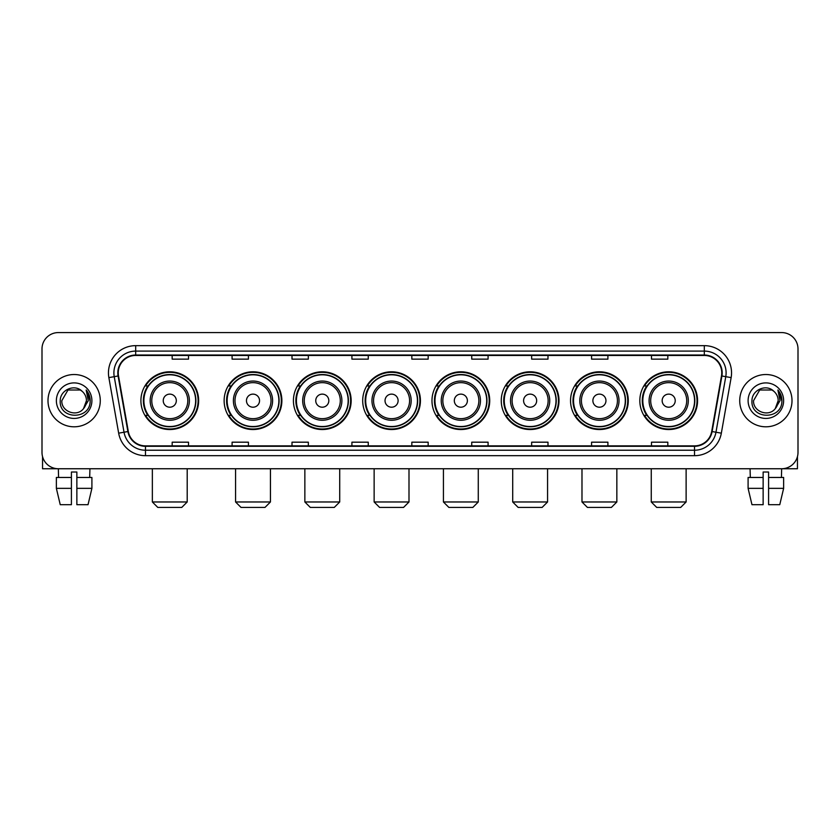 <?xml version="1.0" encoding="UTF-8"?>
<svg xmlns="http://www.w3.org/2000/svg" width="840" height="840" viewBox="0 0 840 840"><rect width="100%" height="100%" fill="white"/><g stroke="black" fill="none" stroke-linecap="round" stroke-linejoin="round"><path stroke-width="1.26" d="M639.828 400.669A28.864 28.864 0 0 0 668.692 429.534A28.864 28.864 0 0 0 697.568 400.669A28.864 28.864 0 0 0 668.692 371.794A28.864 28.864 0 0 0 639.828 400.669M570.549 400.669A28.864 28.864 0 0 0 599.413 429.534A28.864 28.864 0 0 0 628.278 400.669A28.864 28.864 0 0 0 599.413 371.794A28.864 28.864 0 0 0 570.549 400.669M501.26 400.669A28.864 28.864 0 0 0 530.135 429.534A28.864 28.864 0 0 0 558.999 400.669A28.864 28.864 0 0 0 530.135 371.794A28.864 28.864 0 0 0 501.26 400.669M431.981 400.669A28.864 28.864 0 0 0 460.845 429.534A28.864 28.864 0 0 0 489.72 400.669A28.864 28.864 0 0 0 460.845 371.794A28.864 28.864 0 0 0 431.981 400.669M362.702 400.669A28.864 28.864 0 0 0 391.566 429.534A28.864 28.864 0 0 0 420.431 400.669A28.864 28.864 0 0 0 391.566 371.794A28.864 28.864 0 0 0 362.702 400.669M293.423 400.669A28.864 28.864 0 0 0 322.287 429.534A28.864 28.864 0 0 0 351.151 400.669A28.864 28.864 0 0 0 322.287 371.794A28.864 28.864 0 0 0 293.423 400.669M224.133 400.669A28.864 28.864 0 0 0 253.008 429.534A28.864 28.864 0 0 0 281.873 400.669A28.864 28.864 0 0 0 253.008 371.794A28.864 28.864 0 0 0 224.133 400.669M140.91 400.669A28.864 28.864 0 0 0 169.775 429.534A28.864 28.864 0 0 0 198.65 400.669A28.864 28.864 0 0 0 169.775 371.794A28.864 28.864 0 0 0 140.91 400.669M147.84 415.37A26.418 26.418 0 0 1 147.84 385.959M231.063 415.37A26.418 26.418 0 0 1 231.063 385.959M300.342 415.37A26.418 26.418 0 0 1 300.342 385.959M369.621 415.37A26.418 26.418 0 0 1 369.621 385.959M438.911 415.37A26.418 26.418 0 0 1 438.911 385.959M508.19 415.37A26.418 26.418 0 0 1 508.19 385.959M577.469 415.37A26.418 26.418 0 0 1 577.469 385.959M646.748 415.37A26.418 26.418 0 0 1 646.748 385.959M42 348.925L42 452.403A16.338 16.338 0 0 0 58.338 468.752L781.662 468.752A16.338 16.338 0 0 0 798 452.403L798 348.925A16.338 16.338 0 0 0 781.662 332.577L58.338 332.577A16.338 16.338 0 0 0 42 348.925L42 452.403M47.995 400.669A26.145 26.145 0 0 0 74.141 426.804A26.145 26.145 0 0 0 100.275 400.669A26.145 26.145 0 0 0 74.141 374.524A26.145 26.145 0 0 0 47.995 400.669A26.145 26.145 0 0 0 74.141 426.804A26.145 26.145 0 0 0 100.275 400.669A26.145 26.145 0 0 0 74.141 374.524A26.145 26.145 0 0 0 47.995 400.669M739.725 400.669A26.145 26.145 0 0 0 765.86 426.804A26.145 26.145 0 0 0 792.005 400.669A26.145 26.145 0 0 0 765.86 374.524A26.145 26.145 0 0 0 739.725 400.669A26.145 26.145 0 0 0 765.86 426.804A26.145 26.145 0 0 0 792.005 400.669A26.145 26.145 0 0 0 765.86 374.524A26.145 26.145 0 0 0 739.725 400.669M118.251 372.887A17.43 17.43 0 0 1 135.681 355.457L704.319 355.457A17.43 17.43 0 0 1 721.486 375.911L711.69 431.466A17.43 17.43 0 0 1 694.523 445.872L145.478 445.872A17.43 17.43 0 0 1 128.31 431.466L118.514 375.911A17.43 17.43 0 0 1 118.251 372.887M117.82 372.887A17.861 17.861 0 0 0 118.094 375.984L127.89 431.54A17.861 17.861 0 0 0 145.478 446.303L694.523 446.303A17.861 17.861 0 0 0 712.11 431.54L721.907 375.984A17.861 17.861 0 0 0 704.319 355.026L135.681 355.026A17.861 17.861 0 0 0 117.82 372.887M108.864 377.612A27.237 27.237 0 0 1 135.681 345.649L704.319 345.649A27.237 27.237 0 0 1 731.136 377.612L721.34 433.167A27.237 27.237 0 0 1 694.523 455.679L145.478 455.679A27.237 27.237 0 0 1 118.661 433.167L108.864 377.612L114.23 376.667A21.788 21.788 0 0 1 135.681 351.099L704.319 351.099A21.788 21.788 0 0 1 725.771 376.667L715.974 432.222A21.788 21.788 0 0 1 694.523 450.23L145.478 450.23A21.788 21.788 0 0 1 124.026 432.222L114.23 376.667A21.788 21.788 0 0 1 113.894 372.887M781.662 332.577L58.338 332.577M58.58 477.467L58.338 468.752L781.662 468.752L781.421 477.467M798 452.403L798 348.925M712.11 431.54L715.974 432.222L725.771 376.667L731.136 377.612M411.831 355.457L411.831 359.142L428.169 359.142L428.169 355.457M351.918 355.457L351.918 359.142L368.256 359.142L368.256 355.457M292.005 355.457L292.005 359.142L308.343 359.142L308.343 355.457M232.092 355.457L232.092 359.142L248.43 359.142L248.43 355.457M172.179 355.457L172.179 359.142L188.517 359.142L188.517 355.457M471.744 355.457L471.744 359.142L488.082 359.142L488.082 355.457M531.657 355.457L531.657 359.142L547.995 359.142L547.995 355.457M591.57 355.457L591.57 359.142L607.908 359.142L607.908 355.457M651.483 355.457L651.483 359.142L667.821 359.142L667.821 355.457M428.169 445.872L428.169 442.187L411.831 442.187L411.831 445.872M368.256 445.872L368.256 442.187L351.918 442.187L351.918 445.872M308.343 445.872L308.343 442.187L292.005 442.187L292.005 445.872M248.43 445.872L248.43 442.187L232.092 442.187L232.092 445.872M188.517 445.872L188.517 442.187L172.179 442.187L172.179 445.872M488.082 445.872L488.082 442.187L471.744 442.187L471.744 445.872M547.995 445.872L547.995 442.187L531.657 442.187L531.657 445.872M607.908 445.872L607.908 442.187L591.57 442.187L591.57 445.872M667.821 445.872L667.821 442.187L651.483 442.187L651.483 445.872M82.205 391.367C74.645 383.45 60.102 389.97 60.239 400.669C58.852 419.664 89.66 420.168 90.164 401.583L90.184 400.669C90.142 396.627 88.798 393.078 86.163 390.022L88.284 400.669L83.57 408.576C77.039 417.406 61.184 411.757 61.824 400.669L67.977 390.002L80.294 390.002L82.205 391.367A12.306 12.306 0 0 1 86.447 400.669L83.57 408.576A12.306 12.306 0 0 0 86.447 400.669L83.538 408.608M56.374 400.669A17.756 17.756 0 0 0 74.141 418.425A17.756 17.756 0 0 0 91.896 400.669A17.756 17.756 0 0 0 74.141 382.904A17.756 17.756 0 0 0 56.374 400.669M86.279 390.159L90.184 401.131M42.546 456.593L42.546 468.752L105.725 468.752M56.364 477.467L56.364 488.355L60.239 504.693L56.364 488.355L56.364 477.467L71.411 477.467L71.411 472.017L76.86 472.017L76.86 477.467L91.907 477.467L91.907 488.355L88.032 504.693L91.907 488.355L76.86 488.355L76.86 477.467M89.933 468.752L89.691 477.467M71.411 477.467L71.411 504.693L60.239 504.693M56.364 488.355L71.411 488.355M88.032 504.693L76.86 504.693L76.86 488.355M181.766 507.423L157.794 507.423L152.355 501.974L187.204 501.974L181.766 507.423M176.316 400.669A6.531 6.531 0 0 0 169.775 394.128A6.531 6.531 0 0 0 163.244 400.669A6.531 6.531 0 0 0 169.775 407.201A6.531 6.531 0 0 0 176.316 400.669M189.389 400.669A19.604 19.604 0 0 0 169.775 381.056A19.604 19.604 0 0 0 150.171 400.669A19.604 19.604 0 0 0 169.775 420.273A19.604 19.604 0 0 0 189.389 400.669A19.604 19.604 0 0 1 169.775 420.273A19.604 19.604 0 0 1 150.171 400.669M195.647 400.669A25.872 25.872 0 0 0 169.775 374.798A25.872 25.872 0 0 0 143.903 400.669A25.872 25.872 0 0 0 169.775 426.531A25.872 25.872 0 0 0 195.647 400.669M198.103 400.669A28.319 28.319 0 0 1 145.572 415.37L148.197 415.37A26.114 26.114 0 0 0 187.058 420.242A26.114 26.114 0 0 0 187.058 381.087A26.114 26.114 0 0 0 148.197 385.959L145.572 385.959A28.319 28.319 0 0 1 198.103 400.669M264.988 507.423L241.017 507.423L235.578 501.974L270.438 501.974L264.988 507.423M259.539 400.669A6.531 6.531 0 0 0 253.008 394.128A6.531 6.531 0 0 0 246.466 400.669A6.531 6.531 0 0 0 253.008 407.201A6.531 6.531 0 0 0 259.539 400.669M272.612 400.669A19.604 19.604 0 0 0 253.008 381.056A19.604 19.604 0 0 0 233.394 400.669A19.604 19.604 0 0 0 253.008 420.273A19.604 19.604 0 0 0 272.612 400.669A19.604 19.604 0 0 1 253.008 420.273A19.604 19.604 0 0 1 233.394 400.669M278.88 400.669A25.872 25.872 0 0 0 253.008 374.798A25.872 25.872 0 0 0 227.136 400.669A25.872 25.872 0 0 0 253.008 426.531A25.872 25.872 0 0 0 278.88 400.669M281.327 400.669A28.319 28.319 0 0 1 228.795 415.37L231.42 415.37A26.114 26.114 0 0 0 270.281 420.242A26.114 26.114 0 0 0 270.281 381.087A26.114 26.114 0 0 0 231.42 385.959L228.795 385.959A28.319 28.319 0 0 1 281.327 400.669M334.268 507.423L310.306 507.423L304.857 501.974L339.717 501.974L334.268 507.423M328.818 400.669A6.531 6.531 0 0 0 322.287 394.128A6.531 6.531 0 0 0 315.745 400.669A6.531 6.531 0 0 0 322.287 407.201A6.531 6.531 0 0 0 328.818 400.669M341.891 400.669A19.604 19.604 0 0 0 322.287 381.056A19.604 19.604 0 0 0 302.683 400.669A19.604 19.604 0 0 0 322.287 420.273A19.604 19.604 0 0 0 341.891 400.669A19.604 19.604 0 0 1 322.287 420.273A19.604 19.604 0 0 1 302.683 400.669M348.159 400.669A25.872 25.872 0 0 0 322.287 374.798A25.872 25.872 0 0 0 296.415 400.669A25.872 25.872 0 0 0 322.287 426.531A25.872 25.872 0 0 0 348.159 400.669M350.606 400.669A28.319 28.319 0 0 1 298.084 415.37L300.709 415.37A26.114 26.114 0 0 0 339.57 420.242A26.114 26.114 0 0 0 339.57 381.087A26.114 26.114 0 0 0 300.709 385.959L298.084 385.959A28.319 28.319 0 0 1 350.606 400.669M403.546 507.423L379.586 507.423L374.136 501.974L408.996 501.974L403.546 507.423M398.108 400.669A6.531 6.531 0 0 0 391.566 394.128A6.531 6.531 0 0 0 385.035 400.669A6.531 6.531 0 0 0 391.566 407.201A6.531 6.531 0 0 0 398.108 400.669M411.18 400.669A19.604 19.604 0 0 0 391.566 381.056A19.604 19.604 0 0 0 371.963 400.669A19.604 19.604 0 0 0 391.566 420.273A19.604 19.604 0 0 0 411.18 400.669A19.604 19.604 0 0 1 391.566 420.273A19.604 19.604 0 0 1 371.963 400.669M417.438 400.669A25.872 25.872 0 0 0 391.566 374.798A25.872 25.872 0 0 0 365.694 400.669A25.872 25.872 0 0 0 391.566 426.531A25.872 25.872 0 0 0 417.438 400.669M419.895 400.669A28.319 28.319 0 0 1 367.364 415.37L369.989 415.37A26.114 26.114 0 0 0 408.849 420.242A26.114 26.114 0 0 0 408.849 381.087A26.114 26.114 0 0 0 369.989 385.959L367.364 385.959A28.319 28.319 0 0 1 419.895 400.669M472.836 507.423L448.865 507.423L443.425 501.974L478.275 501.974L472.836 507.423M467.387 400.669A6.531 6.531 0 0 0 460.845 394.128A6.531 6.531 0 0 0 454.314 400.669A6.531 6.531 0 0 0 460.845 407.201A6.531 6.531 0 0 0 467.387 400.669M480.459 400.669A19.604 19.604 0 0 0 460.845 381.056A19.604 19.604 0 0 0 441.242 400.669A19.604 19.604 0 0 0 460.845 420.273A19.604 19.604 0 0 0 480.459 400.669A19.604 19.604 0 0 1 460.845 420.273A19.604 19.604 0 0 1 441.242 400.669M486.717 400.669A25.872 25.872 0 0 0 460.845 374.798A25.872 25.872 0 0 0 434.983 400.669A25.872 25.872 0 0 0 460.845 426.531A25.872 25.872 0 0 0 486.717 400.669M489.174 400.669A28.319 28.319 0 0 1 436.643 415.37L439.268 415.37A26.114 26.114 0 0 0 478.128 420.242A26.114 26.114 0 0 0 478.128 381.087A26.114 26.114 0 0 0 439.268 385.959L436.643 385.959A28.319 28.319 0 0 1 489.174 400.669M542.115 507.423L518.154 507.423L512.705 501.974L547.565 501.974L542.115 507.423M536.666 400.669A6.531 6.531 0 0 0 530.135 394.128A6.531 6.531 0 0 0 523.593 400.669A6.531 6.531 0 0 0 530.135 407.201A6.531 6.531 0 0 0 536.666 400.669M549.738 400.669A19.604 19.604 0 0 0 530.135 381.056A19.604 19.604 0 0 0 510.521 400.669A19.604 19.604 0 0 0 530.135 420.273A19.604 19.604 0 0 0 549.738 400.669A19.604 19.604 0 0 1 530.135 420.273A19.604 19.604 0 0 1 510.521 400.669M556.006 400.669A25.872 25.872 0 0 0 530.135 374.798A25.872 25.872 0 0 0 504.263 400.669A25.872 25.872 0 0 0 530.135 426.531A25.872 25.872 0 0 0 556.006 400.669M558.453 400.669A28.319 28.319 0 0 1 505.921 415.37L508.546 415.37A26.114 26.114 0 0 0 547.407 420.242A26.114 26.114 0 0 0 547.407 381.087A26.114 26.114 0 0 0 508.546 385.959L505.921 385.959A28.319 28.319 0 0 1 558.453 400.669M611.394 507.423L587.433 507.423L581.984 501.974L616.844 501.974L611.394 507.423M605.955 400.669A6.531 6.531 0 0 0 599.413 394.128A6.531 6.531 0 0 0 592.883 400.669A6.531 6.531 0 0 0 599.413 407.201A6.531 6.531 0 0 0 605.955 400.669M619.017 400.669A19.604 19.604 0 0 0 599.413 381.056A19.604 19.604 0 0 0 579.81 400.669A19.604 19.604 0 0 0 599.413 420.273A19.604 19.604 0 0 0 619.017 400.669A19.604 19.604 0 0 1 599.413 420.273A19.604 19.604 0 0 1 579.81 400.669M625.286 400.669A25.872 25.872 0 0 0 599.413 374.798A25.872 25.872 0 0 0 573.542 400.669A25.872 25.872 0 0 0 599.413 426.531A25.872 25.872 0 0 0 625.286 400.669M627.732 400.669A28.319 28.319 0 0 1 575.211 415.37L577.836 415.37A26.114 26.114 0 0 0 616.697 420.242A26.114 26.114 0 0 0 616.697 381.087A26.114 26.114 0 0 0 577.836 385.959L575.211 385.959A28.319 28.319 0 0 1 627.732 400.669M680.683 507.423L656.712 507.423L651.263 501.974L686.123 501.974L680.683 507.423M675.234 400.669A6.531 6.531 0 0 0 668.692 394.128A6.531 6.531 0 0 0 662.162 400.669A6.531 6.531 0 0 0 668.692 407.201A6.531 6.531 0 0 0 675.234 400.669M688.307 400.669A19.604 19.604 0 0 0 668.692 381.056A19.604 19.604 0 0 0 649.089 400.669A19.604 19.604 0 0 0 668.692 420.273A19.604 19.604 0 0 0 688.307 400.669A19.604 19.604 0 0 1 668.692 420.273A19.604 19.604 0 0 1 649.089 400.669M694.565 400.669A25.872 25.872 0 0 0 668.692 374.798A25.872 25.872 0 0 0 642.821 400.669A25.872 25.872 0 0 0 668.692 426.531A25.872 25.872 0 0 0 694.565 400.669M697.022 400.669A28.319 28.319 0 0 1 644.49 415.37L647.115 415.37A26.114 26.114 0 0 0 685.976 420.242A26.114 26.114 0 0 0 685.976 381.087A26.114 26.114 0 0 0 647.115 385.959L644.49 385.959A28.319 28.319 0 0 1 697.022 400.669M797.454 456.593L797.454 468.752L734.275 468.752M748.094 477.467L748.094 488.355L751.968 504.693L748.094 488.355L748.094 477.467L763.14 477.467L763.14 472.017L768.59 472.017L768.59 477.467L783.636 477.467L783.636 488.355L779.762 504.693L783.636 488.355L768.59 488.355L768.59 477.467M763.14 477.467L763.14 504.693L751.968 504.693M748.094 488.355L763.14 488.355M779.762 504.693L768.59 504.693L768.59 488.355M750.068 468.752L750.309 477.467M773.924 391.367C766.374 383.45 751.832 389.97 751.968 400.669C750.582 419.664 781.389 420.168 781.893 401.583L781.914 400.669C781.872 396.627 780.528 393.078 777.893 390.022L780.014 400.669L775.299 408.576C768.768 417.406 752.913 411.757 753.553 400.669L759.707 390.002L772.023 390.002L773.924 391.367A12.306 12.306 0 0 1 778.176 400.669L775.299 408.576A12.306 12.306 0 0 0 778.176 400.669L775.268 408.608M748.104 400.669A17.756 17.756 0 0 0 765.86 418.425A17.756 17.756 0 0 0 783.625 400.669A17.756 17.756 0 0 0 765.86 382.904A17.756 17.756 0 0 0 748.104 400.669M778.008 390.159L781.914 401.131M704.319 345.649L704.319 355.026M114.23 376.667L118.094 375.984M145.478 455.679L145.478 446.303M694.523 446.303L694.523 455.679M118.661 433.167L127.89 431.54M721.907 375.984L725.771 376.667M135.681 345.649L135.681 355.026M715.974 432.222L721.34 433.167M187.792 400.669A18.018 18.018 0 0 0 169.775 382.651A18.018 18.018 0 0 0 151.767 400.669A18.018 18.018 0 0 0 169.775 418.677A18.018 18.018 0 0 0 187.792 400.669M271.016 400.669A18.018 18.018 0 0 0 253.008 382.651A18.018 18.018 0 0 0 234.99 400.669A18.018 18.018 0 0 0 253.008 418.677A18.018 18.018 0 0 0 271.016 400.669M340.294 400.669A18.018 18.018 0 0 0 322.287 382.651A18.018 18.018 0 0 0 304.269 400.669A18.018 18.018 0 0 0 322.287 418.677A18.018 18.018 0 0 0 340.294 400.669M409.584 400.669A18.018 18.018 0 0 0 391.566 382.651A18.018 18.018 0 0 0 373.558 400.669A18.018 18.018 0 0 0 391.566 418.677A18.018 18.018 0 0 0 409.584 400.669M478.863 400.669A18.018 18.018 0 0 0 460.845 382.651A18.018 18.018 0 0 0 442.838 400.669A18.018 18.018 0 0 0 460.845 418.677A18.018 18.018 0 0 0 478.863 400.669M548.142 400.669A18.018 18.018 0 0 0 530.135 382.651A18.018 18.018 0 0 0 512.117 400.669A18.018 18.018 0 0 0 530.135 418.677A18.018 18.018 0 0 0 548.142 400.669M617.432 400.669A18.018 18.018 0 0 0 599.413 382.651A18.018 18.018 0 0 0 581.406 400.669A18.018 18.018 0 0 0 599.413 418.677A18.018 18.018 0 0 0 617.432 400.669M686.711 400.669A18.018 18.018 0 0 0 668.692 382.651A18.018 18.018 0 0 0 650.685 400.669A18.018 18.018 0 0 0 668.692 418.677A18.018 18.018 0 0 0 686.711 400.669M187.204 468.752L187.204 501.974M152.355 468.752L152.355 501.974M270.438 468.752L270.438 501.974M235.578 468.752L235.578 501.974M339.717 468.752L339.717 501.974M304.857 468.752L304.857 501.974M408.996 468.752L408.996 501.974M374.136 468.752L374.136 501.974M478.275 468.752L478.275 501.974M443.425 468.752L443.425 501.974M547.565 468.752L547.565 501.974M512.705 468.752L512.705 501.974M616.844 468.752L616.844 501.974M581.984 468.752L581.984 501.974M686.123 468.752L686.123 501.974M651.263 468.752L651.263 501.974"/></g></svg>
